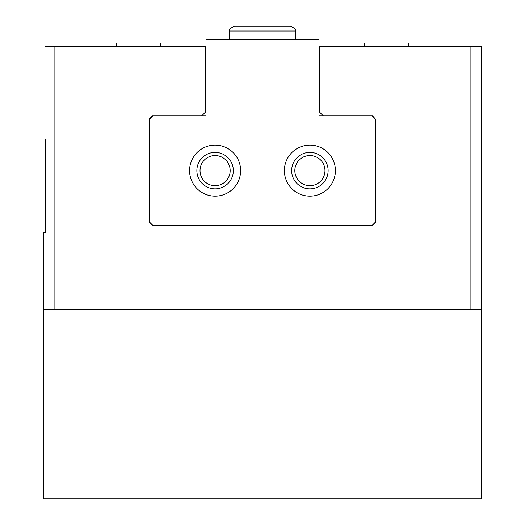<?xml version="1.0" encoding="UTF-8"?>
<svg xmlns="http://www.w3.org/2000/svg" width="525" height="525" viewBox="0 0 525 525"><rect width="100%" height="100%" fill="white"/><g stroke="black" fill="none" stroke-linecap="round" stroke-linejoin="round"><path stroke-width="0.79" d="M45.209 139.269L45.209 232.601L43.752 232.601L43.752 498.75L481.248 498.75L481.248 46.666L470.905 46.666L470.905 309.166L481.248 309.166M45.209 172.81L45.209 201.981M45.209 220.94L45.209 232.601M323.387 115.94L319.738 112.291L319.738 46.666L470.905 46.666M45.209 46.666L205.262 46.666L205.262 112.291L201.613 115.94M375.519 119.221L372.606 115.94L319.01 115.94L319.01 39.375L205.99 39.375L205.99 115.94L152.394 115.94L149.481 118.853L149.481 222.397L152.394 225.31L372.606 225.31L375.519 222.397L375.519 119.221L372.238 115.94M43.752 309.166L470.905 309.166M205.99 43.024L116.668 43.024L116.668 46.666M319.01 43.024L408.332 43.024L408.332 46.666M205.262 53.957L205.99 53.957M319.01 53.957L319.738 53.957M149.481 222.029L152.762 225.31L372.238 225.31L375.519 222.029M152.762 115.94L149.481 119.221M240.627 170.625A25.522 25.522 0 0 0 202.342 148.523A25.522 25.522 0 0 0 202.342 192.727A25.522 25.522 0 0 0 240.627 170.625M335.416 170.625A25.522 25.522 0 0 0 297.137 148.523A25.522 25.522 0 0 0 297.137 192.727A25.522 25.522 0 0 0 335.416 170.625M324.968 170.625A15.074 15.074 0 0 0 302.361 157.572A15.074 15.074 0 0 0 302.361 183.678A15.074 15.074 0 0 0 324.968 170.625M328.125 170.625A18.231 18.231 0 0 0 300.779 154.836A18.231 18.231 0 0 0 300.779 186.414A18.231 18.231 0 0 0 328.125 170.625M230.173 170.625A15.074 15.074 0 0 0 207.565 157.572A15.074 15.074 0 0 0 207.565 183.678A15.074 15.074 0 0 0 230.173 170.625M233.336 170.625A18.231 18.231 0 0 0 205.99 154.836A18.231 18.231 0 0 0 205.99 186.414A18.231 18.231 0 0 0 233.336 170.625M205.99 115.94L205.99 56.149M319.01 56.149L319.01 115.94M54.095 46.666L54.095 309.166M160.414 43.024L160.414 46.666M364.586 43.024L364.586 46.666M295.312 39.375L295.312 30.988C296.146 29.597 294.564 28.015 290.574 26.25C294.564 28.015 296.146 29.597 295.312 30.988L229.688 30.988C228.854 29.597 230.436 28.015 234.426 26.25L290.574 26.25L234.426 26.25C230.436 28.015 228.854 29.597 229.688 30.988L229.688 39.375M295.312 30.988C296.146 29.597 294.564 28.015 290.574 26.25L234.426 26.25C230.436 28.015 228.854 29.597 229.688 30.988C228.854 29.597 230.436 28.015 234.426 26.25L262.736 26.25"/></g></svg>
